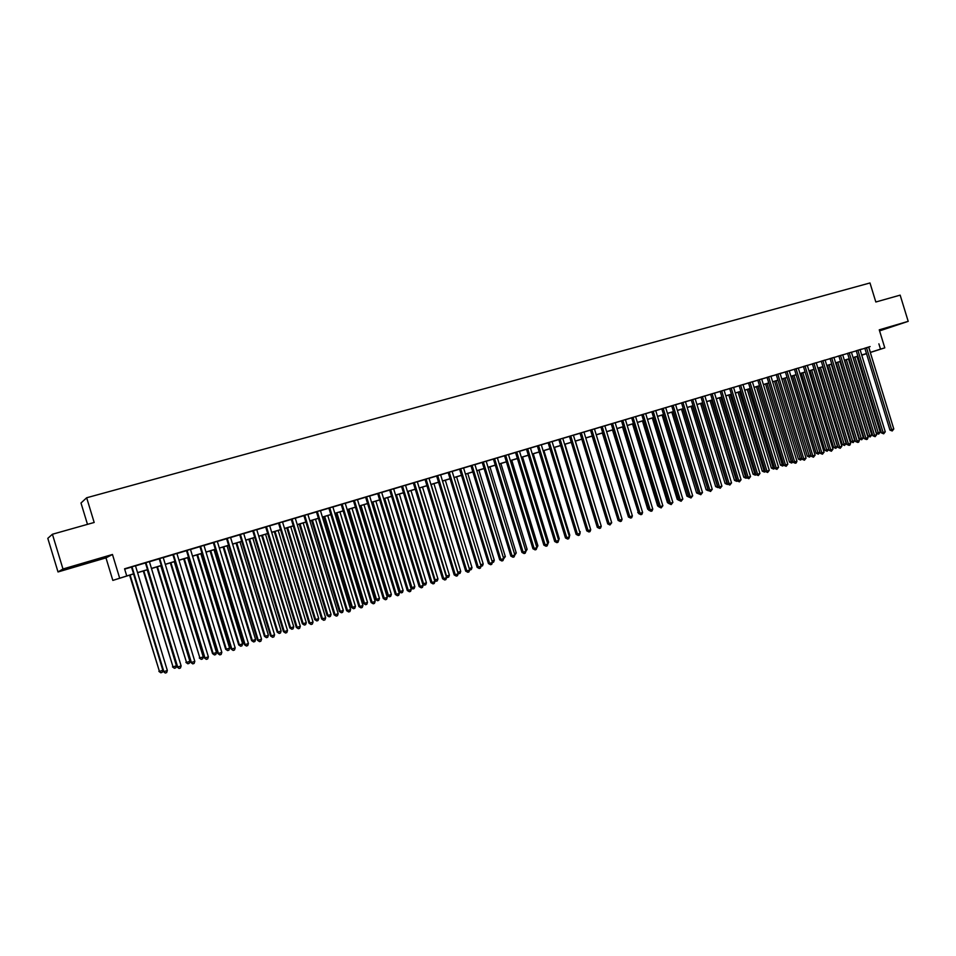 <?xml version="1.0" encoding="UTF-8"?>
<svg xmlns="http://www.w3.org/2000/svg" width="956" height="956" viewBox="0 0 956 956"><rect width="100%" height="100%" fill="white"/><g stroke="black" fill="none" stroke-linecap="round" stroke-linejoin="round"><path stroke-width="1.43" d="M77.938 565.677L89.589 562.02L77.938 565.677M879.484 330.585L892.856 326.319L879.4 330.322M133.577 573.923L112.832 580.4L133.553 573.815M105.973 557.874L112.473 554.48L62.977 568.987L52.413 534.249L47.8 538.348L58.017 571.951L105.973 557.874L112.832 580.4M87.486 524.354L80.997 503.011L86.661 497.765L869.984 282.964L875.827 302L900.158 295.141L908.2 321.347L879.257 329.832L884.79 347.853L870.318 352.477M879.58 330.884L908.2 321.347M857.95 356.397L857.054 356.66L857.938 356.361M62.977 568.987L58.017 571.951M135.477 565.785L131.462 566.98M149.387 561.626L145.384 562.821M163.201 557.515L159.186 558.71M176.884 553.428L172.881 554.623M190.471 549.377L186.456 550.572M203.939 545.362L199.935 546.557M217.299 541.371L213.296 542.566M230.551 537.415L226.548 538.61M243.696 533.496L239.693 534.691M256.746 529.6L252.743 530.795M269.676 525.74L265.684 526.935M282.522 521.916L278.519 523.111M291.233 519.251L321.646 618.974L325.661 617.851L295.237 518.068L297.459 517.399L291.257 519.311M307.892 514.34L303.889 515.535M320.427 510.612L316.424 511.795M332.867 506.895L328.864 508.09M345.212 503.215L341.208 504.41M357.46 499.558L353.457 500.753M369.602 495.937L365.622 497.12M381.671 492.34L377.68 493.523M393.633 488.767L389.642 489.95M405.511 485.218L401.52 486.413M417.294 481.705L413.315 482.9M428.993 478.215L425.014 479.41M440.608 474.75L436.629 475.945M452.128 471.32L448.149 472.503M463.564 467.902L459.585 469.085M470.926 465.656L499.689 559.798L503.681 558.663L474.893 464.473L476.877 463.875L470.938 465.703M486.174 461.162L482.206 462.346M497.359 457.816L493.392 459M508.461 454.506L504.505 455.689M519.478 451.22L515.523 452.403M530.425 447.958L526.469 449.141M541.287 444.719L537.332 445.902M552.066 441.505L548.111 442.688M562.761 438.314L558.818 439.485M573.397 435.135L567.589 436.868L569.441 436.318L597.285 527.354L598.623 527.103L570.732 435.888M583.937 431.993L579.993 433.164M594.417 428.874L588.645 430.594L590.473 430.045L618.126 520.434L619.488 520.16L591.788 429.603M604.813 425.767L600.882 426.938M615.138 422.683L611.207 423.855M625.391 419.624L621.46 420.795M635.573 416.589L631.653 417.76M645.682 413.578L639.994 415.274L641.763 414.749L668.937 503.537L670.383 503.25L643.149 414.283M655.72 410.578L651.801 411.749M665.687 407.603L661.779 408.774M671.662 405.774L698.585 493.69L702.505 492.567L675.569 404.603L677.302 404.089L671.674 405.822M681.497 402.835L708.324 490.452L712.244 489.329L685.404 401.675L687.113 401.161L681.509 402.882M695.179 398.807L691.272 399.978M704.871 395.915L700.975 397.075M714.502 393.047L710.607 394.207M720.155 391.303L746.636 477.713L750.544 476.602L724.051 390.144L725.723 389.654L720.179 391.351M733.563 387.359L728.018 389.008L729.679 388.518L756.053 474.594L757.606 474.248L731.185 388.017M743.003 384.539L737.47 386.188L739.108 385.698L765.398 471.475L766.963 471.141L740.637 385.196M752.372 381.743L746.851 383.392L748.488 382.902L774.683 468.392L776.26 468.046L750.018 382.4M761.669 378.97L757.797 380.13M767.035 377.321L793.074 462.286L796.957 461.162L770.906 376.174L772.52 375.684L767.047 377.369M776.212 374.585L802.18 459.262L806.051 458.139L780.084 373.426L781.685 372.948L776.236 374.632M789.226 370.749L783.765 372.386L785.354 371.908L811.214 456.251L812.839 455.881L786.931 371.382M798.284 368.048L794.424 369.207M807.282 365.359L803.422 366.518M816.221 362.694L812.373 363.854M825.1 360.042L821.252 361.201M833.931 357.413L830.083 358.56M842.69 354.796L837.325 356.409L838.854 355.943L864.224 438.637L865.909 438.242L840.491 355.405M851.402 352.202L847.566 353.35M856.206 350.733L881.432 432.913L883.129 432.518L885.268 431.801L860.042 349.585L861.547 349.131L856.218 350.768M868.681 347.148L124.567 568.796L126.646 575.631M124.662 569.131L131.498 567.087M135.513 565.892L145.42 562.941M149.423 561.746L159.222 558.818M163.225 557.623L172.916 554.731M176.92 553.536L186.492 550.68M190.507 549.485L199.971 546.665M203.975 545.47L213.331 542.673M217.335 541.478L226.584 538.718M230.587 537.523L239.729 534.798M243.732 533.603L252.778 530.903M256.782 529.72L265.708 527.043M269.712 525.848L278.555 523.219M282.546 522.024L291.293 519.419M295.285 518.224L303.924 515.643M307.928 514.459L316.46 511.902M320.463 510.719L328.9 508.198M332.903 507.003L341.244 504.517M345.236 503.322L353.493 500.86M357.484 499.665L365.646 497.228M369.637 496.045L377.716 493.631M381.695 492.448L389.678 490.058M393.669 488.875L401.556 486.52M405.547 485.325L413.351 482.995M417.33 481.812L425.05 479.506M429.029 478.323L436.653 476.04M440.632 474.857L448.185 472.611M452.152 471.416L459.621 469.193M463.588 468.01L470.973 465.811M474.941 464.616L482.242 462.441M486.21 461.258L493.427 459.107M497.395 457.924L504.529 455.797M508.496 454.614L515.559 452.511M519.514 451.328L526.493 449.236M530.449 448.065L537.356 445.998M541.311 444.815L548.147 442.783M552.09 441.6L558.854 439.593M562.797 438.41L569.477 436.414M573.421 435.243L580.029 433.271M583.973 432.088L590.509 430.14M594.441 428.969L600.906 427.033M604.849 425.862L611.243 423.962M615.174 422.779L621.496 420.903M625.427 419.72L631.677 417.856M635.609 416.685L641.787 414.844M645.706 413.673L651.837 411.845M655.756 410.674L661.803 408.869M665.723 407.698L671.71 405.918M675.617 404.747L681.544 402.978M685.452 401.819L691.308 400.074M695.215 398.903L700.999 397.17M704.907 396.011L710.631 394.302M714.538 393.143L720.203 391.446M724.098 390.287L729.703 388.614M733.599 387.455L739.143 385.794M743.027 384.635L748.512 382.998M752.396 381.838L757.821 380.225M761.705 379.066L767.071 377.465M770.942 376.305L776.26 374.716M780.132 373.569L785.39 372.004M789.25 370.844L794.448 369.291M798.308 368.144L803.458 366.602M807.306 365.455L812.397 363.937M816.245 362.79L821.288 361.284M825.136 360.137L830.107 358.655M833.955 357.508L838.878 356.038M842.726 354.891L847.59 353.433M851.426 352.298L856.253 350.852M860.077 349.717L864.845 348.295M864.81 348.163L889.952 430.08L891.661 429.686L893.788 428.969L868.634 347.016L870.139 346.574L864.822 348.199M112.473 554.48L119.548 577.771M878.887 343.825L880.512 349.131L884.79 347.853M52.413 534.249L94.178 522.466L86.661 497.765M861.75 355.142L865.766 353.851L861.726 355.07M857.89 356.218L853.075 357.664M849.239 358.823L844.375 360.281M840.539 361.44L835.616 362.91M831.768 364.069L826.797 365.562M822.949 366.722L817.918 368.227M814.07 369.386L808.979 370.916M805.131 372.075L799.993 373.617M796.133 374.788L790.935 376.341M787.075 377.5L781.817 379.078M777.957 380.249L772.639 381.838M768.767 383.009L763.402 384.623M759.53 385.782L754.105 387.419M750.221 388.578L744.736 390.227M740.852 391.398L735.307 393.059M731.424 394.231L725.819 395.915M721.935 397.087L716.259 398.783M712.363 399.955L706.639 401.675M702.744 402.846L696.948 404.591M693.052 405.762L687.197 407.519M683.289 408.702L677.374 410.483M673.466 411.654L667.479 413.446M663.56 414.629L657.513 416.446M653.605 417.617L647.487 419.457M643.567 420.64L637.377 422.492M633.458 423.675L627.208 425.551M623.276 426.735L616.967 428.635M613.035 429.818L606.642 431.73M602.71 432.913L596.245 434.861M592.314 436.044L585.777 438.003M581.846 439.186L575.237 441.17M571.294 442.365L564.614 444.361M560.67 445.556L553.918 447.575M549.975 448.77L543.151 450.814M539.196 452.009L532.289 454.076M528.333 455.271L521.367 457.362M517.399 458.557L510.349 460.673M506.393 461.868L499.259 464.007M495.292 465.202L488.074 467.376M484.106 468.56L476.817 470.758M472.85 471.953L465.476 474.164M461.497 475.359L454.04 477.606M450.073 478.801L442.532 481.059M438.553 482.254L430.929 484.549M426.95 485.744L419.242 488.062M415.263 489.257L407.459 491.599M403.48 492.794L395.593 495.172M391.601 496.367L383.631 498.769M379.64 499.964L371.573 502.39M367.594 503.585L359.432 506.035M355.441 507.242L347.195 509.715M343.204 510.91L334.851 513.42M330.86 514.627L322.423 517.16M318.432 518.355L309.899 520.924M305.896 522.131L297.268 524.725M293.265 525.92L284.541 528.548M280.538 529.744L271.707 532.408M267.716 533.603L258.777 536.292M254.774 537.487L245.74 540.212M241.749 541.407L232.607 544.155M228.604 545.362L219.354 548.135M215.363 549.341L206.006 552.15M202.003 553.357L192.55 556.201M188.547 557.396L178.975 560.276M174.972 561.483L165.292 564.387M161.289 565.594L151.49 568.533M147.487 569.74L137.58 572.716M866.506 353.696L861.774 355.214M870.295 352.406L880.512 349.131M137.556 572.608L147.463 569.633M151.466 568.426L161.253 565.486M165.257 564.279L174.936 561.375M178.939 560.168L188.511 557.3M192.514 556.093L201.967 553.249M205.97 552.042L215.327 549.234M219.33 548.039L228.568 545.255M232.571 544.06L241.713 541.311M245.716 540.104L254.75 537.392M258.753 536.185L267.68 533.508M271.683 532.301L280.514 529.648M284.506 528.441L293.241 525.824M297.232 524.617L305.872 522.024M309.864 520.829L318.396 518.26M322.399 517.065L330.836 514.519M334.827 513.324L343.168 510.815M347.159 509.62L355.417 507.134M359.396 505.939L367.558 503.489M371.549 502.294L379.616 499.869M383.595 498.662L391.578 496.272M395.557 495.077L403.444 492.699M407.423 491.504L415.227 489.161M419.206 487.966L426.914 485.648M430.893 484.453L438.529 482.159M442.497 480.964L450.037 478.693M454.016 477.51L461.473 475.263M465.441 474.068L472.826 471.858M476.793 470.663L484.083 468.464M488.05 467.281L495.256 465.106M499.223 463.923L506.357 461.772M510.325 460.589L517.375 458.462M521.331 457.279L528.31 455.175M532.265 453.992L539.172 451.913M543.116 450.73L549.939 448.675M553.894 447.492L560.646 445.46M564.59 444.277L571.27 442.27M575.213 441.086L581.81 439.103M585.753 437.908L592.278 435.948M596.221 434.765L602.674 432.829M606.618 431.646L612.999 429.722M616.931 428.539L623.252 426.639M627.184 425.468L633.434 423.58M637.353 422.409L643.531 420.544M647.451 419.373L653.569 417.533M657.489 416.35L663.536 414.534M667.455 413.362L673.43 411.558M677.338 410.387L683.265 408.606M687.173 407.435L693.028 405.679M696.924 404.507L702.72 402.763M706.615 401.592L712.34 399.871M716.235 398.7L721.9 396.991M725.795 395.832L731.4 394.147M735.284 392.976L740.828 391.303M744.712 390.144L750.197 388.495M754.081 387.323L759.506 385.698M763.378 384.527L768.744 382.914M772.615 381.755L777.921 380.165M781.793 378.994L787.051 377.417M790.911 376.258L796.109 374.692M799.969 373.533L805.107 371.992M808.955 370.832L814.046 369.303M817.894 368.144L822.925 366.638M826.773 365.479L831.744 363.985M835.592 362.826L840.515 361.356M844.351 360.197L849.215 358.739M853.051 357.58L857.867 356.134M861.703 354.987L866.459 353.553M868.789 347.112L870.402 352.37M893.788 428.969L892.211 430.965L891.661 429.686L866.495 347.649M892.211 430.965L889.952 430.08M853.23 357.616L876.437 433.247L878.11 432.853L880.213 432.16L856.994 356.492M854.867 357.126L878.66 434.12L876.437 433.247M880.213 432.16L878.66 434.12M885.268 431.801L883.691 433.809L883.129 432.518L857.879 350.219M883.691 433.809L881.432 432.913M847.554 353.314L872.852 435.769L874.549 435.374L849.215 352.812M876.7 434.657L875.11 436.665L874.549 435.374L876.7 434.657L851.39 352.166M875.11 436.665L872.852 435.769M868.072 437.525L867.343 439.246L866.471 439.533L865.909 438.242L868.072 437.525L842.678 354.76M866.471 439.533L864.224 438.637M830.071 358.524L855.524 441.517L857.209 441.134L831.708 358.034M859.384 440.405L858.655 442.138L857.783 442.425L857.209 441.134L859.384 440.405L833.919 357.377M857.783 442.425L855.524 441.517M844.722 360.173L867.988 436.044L869.649 435.661L871.776 434.956L848.486 359.05M846.347 359.695L870.211 436.928L867.988 436.044M871.776 434.956L870.211 436.928M836.142 362.754L859.492 438.876L861.141 438.481L863.28 437.776L839.918 361.619M837.767 362.264L861.703 439.76L859.492 438.876M863.28 437.776L861.703 439.76M827.514 365.347L850.936 441.708L852.573 441.325L854.724 440.62L831.29 364.212M829.127 364.869L853.146 442.604L850.936 441.708M854.724 440.62L853.146 442.604M818.826 367.964L842.332 444.564L843.957 444.193L846.12 443.476L822.602 366.829M820.427 367.474L844.542 445.46L842.332 444.564M846.12 443.476L844.542 445.46M821.24 361.153L846.789 444.432L848.45 444.05L822.877 360.663M850.649 443.321L849.92 445.054L849.036 445.341L848.45 444.05L850.649 443.321L825.088 360.006M849.036 445.341L846.789 444.432M810.091 370.581L833.656 447.444L835.281 447.073L837.456 446.344L813.867 369.446M811.68 370.103L835.867 448.352L833.656 447.444M837.456 446.344L835.867 448.352M812.361 363.806L837.982 447.36L839.631 446.978L813.974 363.316M841.842 446.249L840.228 448.28L839.631 446.978L841.842 446.249L816.209 362.659M840.228 448.28L837.982 447.36M801.295 373.234L824.944 450.336L826.546 449.965L828.733 449.248L805.083 372.087M802.873 372.756L827.143 451.244L824.944 450.336M828.733 449.248L827.143 451.244M803.41 366.471L829.115 450.3L830.764 449.929L805.024 365.993M832.987 449.189L831.373 451.232L830.764 449.929L832.987 449.189L807.27 365.323M831.373 451.232L829.115 450.3M792.44 375.887L816.161 453.252L819.866 452.188M794.006 375.421L818.36 454.172L816.161 453.252M819.901 452.308L818.36 454.172M794.412 369.159L820.2 453.264L821.837 452.893L796.013 368.681M824.072 452.152L822.447 454.196L821.837 452.893L824.072 452.152L798.272 368.012M822.447 454.196L820.2 453.264M783.526 378.576L807.318 456.179L810.879 455.175M785.079 378.098L809.529 457.111L807.318 456.179M810.975 455.462L809.529 457.111M815.098 455.14L813.46 457.195L812.839 455.881L815.098 455.14L789.214 370.713M813.46 457.195L811.214 456.251M774.551 381.265L798.427 459.143L801.845 458.175M776.105 380.799L800.626 460.063L798.427 459.143M801.988 458.641L800.626 460.063M806.051 458.139L804.426 460.206L803.793 458.892L777.802 374.119M804.426 460.206L802.18 459.262M765.529 383.977L789.477 462.106L792.739 461.198M767.059 383.523L791.676 463.039L789.477 462.106M792.942 461.856L791.676 463.039M796.957 461.162L796.228 462.931L795.32 463.23L794.675 461.927L768.6 376.855M795.32 463.23L793.074 462.286M756.435 386.714L780.455 465.106L783.573 464.234M757.953 386.26L782.653 466.038L780.455 465.106M783.836 465.082L782.653 466.038M757.785 380.082L783.908 465.333L785.497 464.975L759.339 379.616M787.804 464.21L786.155 466.289L785.497 464.975L787.804 464.21L761.657 378.923M786.155 466.289L783.908 465.333M747.281 389.462L771.384 468.105L774.348 467.293M748.799 389.008L773.583 469.061L771.384 468.105M774.671 468.332L773.583 469.061M778.578 467.281L776.929 469.36L776.26 468.046L778.578 467.281L752.36 381.707M776.929 469.36L774.683 468.392M738.068 392.235L762.255 471.141L765.063 470.376M739.574 391.781L764.453 472.097L762.255 471.141M765.469 471.535L764.453 472.097M769.293 470.364L767.632 472.455L766.963 471.141L769.293 470.364L742.979 384.503M767.632 472.455L765.398 471.475M728.795 395.019L753.053 474.2L755.706 473.483M730.288 394.577L755.252 475.156L753.053 474.2M756.232 474.714L755.252 475.156M759.948 473.471L758.287 475.562L757.606 474.248L759.948 473.471L733.551 387.311M758.287 475.562L756.053 474.594M719.462 397.827L743.804 477.271L746.289 476.614M720.943 397.385L745.991 478.227L743.804 477.271M746.923 477.916L745.991 478.227M750.544 476.602L748.871 478.705L748.178 477.379L721.672 390.861M748.871 478.705L746.636 477.713M710.069 400.648L734.483 480.354L736.813 479.757M711.527 400.205L736.67 481.334L734.483 480.354M737.446 481.071L736.67 481.334M710.595 394.159L737.16 480.868L738.689 480.533L712.089 393.717M741.067 479.745L739.382 481.86L738.689 480.533L741.067 479.745L714.49 393M739.382 481.86L737.16 480.868M700.605 403.492L725.102 483.473L727.265 482.923M702.062 403.062L727.289 484.453L725.102 483.473M727.898 484.25L727.289 484.453M700.963 397.039L727.612 484.047L729.129 483.712L702.445 396.597M731.531 482.923L729.846 485.039L729.129 483.712L731.531 482.923L704.859 395.868M729.846 485.039L727.612 484.047M691.08 406.36L715.662 486.604L717.657 486.114M692.514 405.93L717.837 487.596L715.662 486.604M691.26 399.931L718.004 487.237L719.51 486.915L692.73 399.489M721.923 486.114L720.227 488.241L719.51 486.915L721.923 486.114L695.167 398.76M720.227 488.241L718.004 487.237M681.497 409.24L706.149 489.759L707.978 489.329M682.919 408.81L708.336 490.751L706.149 489.759M712.244 489.329L710.547 491.456L709.818 490.129L682.954 402.404M710.547 491.456L708.324 490.452M671.841 412.144L696.577 492.938L698.238 492.567M673.251 411.713L698.537 493.547M698.872 493.894L696.577 492.938M702.505 492.567L700.808 494.706L700.067 493.38L673.108 405.344M700.808 494.706L698.585 493.69M662.114 415.059L686.934 496.14L688.428 495.817M663.512 414.641L688.499 496.056M689.061 497.156L686.934 496.14M661.755 408.726L688.774 496.953L690.232 496.642L663.189 408.296M692.694 495.829L690.985 497.98L690.232 496.642L692.694 495.829L665.675 407.555M690.985 497.98L688.774 496.953M652.327 417.999L677.23 499.355L678.533 499.092M679.154 500.418L677.23 499.355M651.789 411.701L678.891 500.239L680.337 499.94L653.199 411.283M682.823 499.116L681.102 501.267L680.337 499.94L682.823 499.116L655.708 410.53M681.102 501.267L678.891 500.239M642.468 420.963L667.455 502.605L668.579 502.366M669.176 503.716L667.455 502.605M672.881 502.414L671.16 504.577L670.383 503.25L672.881 502.414L645.67 413.53M671.16 504.577L668.937 503.537M632.549 423.95L657.62 505.867L658.553 505.676M658.887 506.764L657.62 505.867M631.629 417.712L658.923 506.871L660.345 506.584L633.015 417.306M662.867 505.748L661.134 507.923L660.345 506.584L662.867 505.748L635.561 416.541M661.134 507.923L658.923 506.871M621.448 420.748L648.825 510.229L650.247 509.942L622.822 420.341M652.769 509.094L652.052 510.946L651.036 511.281L650.247 509.942L652.769 509.094L625.379 419.576M651.036 511.281L648.825 510.229M611.195 423.807L638.668 513.599L640.066 513.324L612.557 423.412M642.611 512.476L641.894 514.328L640.879 514.663L640.066 513.324L642.611 512.476L615.126 422.636M640.879 514.663L638.668 513.599M622.547 426.95L647.714 509.154L648.455 509.01M648.718 509.883L647.714 509.154M612.485 429.973L638.285 512.356M638.488 513.002L637.736 512.464M602.364 433.02L628.044 515.726M600.87 426.89L628.439 517.005L629.813 516.73L602.208 426.495M632.382 515.881L631.665 517.734L630.637 518.068L629.813 516.73L632.382 515.881L604.801 425.719M630.637 518.068L628.439 517.005M592.158 436.091L617.731 519.132M622.081 519.299L621.364 521.163L620.325 521.51L619.488 520.16L622.081 519.299L594.405 428.826M620.325 521.51L618.126 520.434M579.981 433.128L607.741 523.888L609.091 523.625L581.296 432.733M611.709 522.753L609.94 524.964L609.091 523.625L611.709 522.753L583.925 431.945M609.94 524.964L607.741 523.888M600.846 524.892L575.404 441.122M601.252 526.23L600.535 528.094L599.484 528.453L598.623 527.103L601.252 526.23L573.373 435.088M599.484 528.453L597.285 527.354M590.318 528.393L564.984 444.253M558.806 439.437L586.757 530.855L588.083 530.604L560.085 439.055M590.724 529.732L590.007 531.608L588.944 531.954L588.083 530.604L590.724 529.732L562.749 438.266M588.944 531.954L586.757 530.855M579.706 531.906L554.492 447.408M580.268 531.715L579.922 532.623M548.099 442.64L576.145 534.38L577.46 534.141L549.365 442.258M580.113 533.257L579.396 535.133L578.332 535.491L577.46 534.141L580.113 533.257L552.042 441.457M578.332 535.491L576.145 534.38M569.023 535.456L569.788 535.205L543.928 450.587M569.788 535.205L569.322 536.436M537.308 445.855L565.462 537.941L566.753 537.702L538.563 445.484M569.441 536.806L568.712 538.694L567.649 539.053L566.753 537.702L569.441 536.806L541.263 444.671M567.649 539.053L565.462 537.941M558.256 539.029L559.236 538.706L533.281 453.789M559.236 538.706L558.639 540.271M526.445 449.093L554.707 541.514L555.974 541.275L527.676 448.723M558.674 540.379L557.957 542.279L556.882 542.638L555.974 541.275L558.674 540.379L530.413 447.91M556.882 542.638L554.707 541.514M547.418 542.626L548.613 542.231L522.562 457.004M548.613 542.231L547.776 544.131M515.511 452.355L543.856 545.111L545.111 544.896L516.718 451.997M547.836 543.988L547.119 545.888L546.031 546.246L545.111 544.896L547.836 543.988L519.466 451.172M546.031 546.246L543.856 545.111M536.495 546.246L537.905 545.78L511.759 460.254M537.905 545.78L536.866 547.764M504.481 455.642L532.934 548.744L534.177 548.529L505.676 455.283M536.913 547.621L536.197 549.521L535.109 549.879L534.177 548.529L536.913 547.621L508.449 454.459M535.109 549.879L532.934 548.744M525.501 549.903L527.126 549.365L500.884 463.517M527.126 549.365L525.86 551.421M493.38 458.952L521.94 552.401L523.159 552.186L494.563 458.605M525.92 551.277L525.202 553.177L524.103 553.548L523.159 552.186L525.92 551.277L497.347 457.769M524.103 553.548L521.94 552.401M514.424 553.584L516.264 552.974L489.938 466.815M516.264 552.974L514.782 555.101M482.194 462.298L510.851 556.093L512.058 555.878L483.354 461.951M514.842 554.958L514.125 556.87L513.014 557.24L512.058 555.878L514.842 554.958L486.162 461.115M513.014 557.24L510.851 556.093M503.25 557.288L505.318 556.595L478.896 470.125M505.318 556.595L503.621 558.818M503.681 558.663L502.964 560.586L501.84 560.969L500.872 559.595L472.073 465.309M501.84 560.969L499.689 559.798M492.005 561.017L494.3 560.264L467.783 473.471M494.3 560.264L493.595 562.152L492.376 562.534M492.495 562.522L489.603 563.347L460.696 468.703M463.541 467.854L492.424 562.403L491.719 564.339L490.583 564.709L488.432 563.538L459.573 469.038M488.432 563.538L489.603 563.347L490.583 564.709M480.677 564.781L483.198 563.944L456.586 476.841M483.198 563.944L482.493 565.844L481.059 566.263M481.382 566.215L480.916 565.57M448.137 472.455L477.104 567.302L478.251 567.123L449.236 472.121M481.095 566.179L480.39 568.103L479.243 568.485L478.251 567.123L481.095 566.179L452.104 471.272M479.243 568.485L477.104 567.302M469.253 568.569L472.013 567.661L445.305 480.223M472.013 567.661L471.308 569.561L466.815 570.923L437.693 475.562M470.185 569.931L469.3 568.724M440.585 474.702L469.683 569.967L468.966 571.915L467.819 572.285L465.68 571.102L436.605 475.897M465.68 571.102L466.815 570.923L467.819 572.285M431.096 484.501L457.912 572.333L460.744 571.401L433.94 483.64M457.745 572.369L458.916 573.684L458.067 573.445M460.744 571.401L460.051 573.301L458.916 573.684M425.002 479.35L454.184 574.926L455.283 574.759L426.065 479.04M458.175 573.791L457.47 575.739L456.311 576.121L455.283 574.759L458.175 573.791L428.981 478.167M456.311 576.121L454.184 574.926M419.624 487.942L446.536 576.11L449.392 575.165L422.504 487.082M446.141 576.169L447.551 577.46L446.38 576.958M449.392 575.165L448.699 577.077L447.551 577.46M413.303 482.84L442.592 578.774L443.68 578.619L414.342 482.529M446.583 577.651L445.878 579.599L444.719 579.981L443.68 578.619L446.583 577.651L417.282 481.657M444.719 579.981L442.592 578.774M408.069 491.42L435.088 579.91L437.956 578.966L410.96 490.548M434.442 580.017L436.115 581.26L434.598 580.495M437.956 578.966L437.262 580.878L436.115 581.26M401.508 486.365L430.905 582.658L431.981 582.503L402.536 486.054M434.908 581.535L434.203 583.483L433.032 583.877L431.981 582.503L434.908 581.535L405.499 485.17M433.032 583.877L430.905 582.658M396.429 494.921L423.544 583.746L426.436 582.79L399.345 494.037M422.66 583.877L424.584 585.096L422.719 584.056M426.436 582.79L425.743 584.714L424.584 585.096M389.63 489.902L419.134 586.578L420.186 586.422L390.634 489.603M423.138 585.442L422.433 587.402L421.249 587.797L420.186 586.422L423.138 585.442L393.621 488.719M421.249 587.797L419.134 586.578M383.726 498.733L410.901 587.749L411.916 587.605L414.832 586.637L387.646 497.562M384.694 498.446L411.916 587.605L412.968 588.956L410.901 587.749M414.832 586.637L414.139 588.573L412.968 588.956M377.668 493.475L407.28 590.521L408.308 590.378L378.648 493.177M411.283 589.386L410.578 591.358L409.383 591.752L408.308 590.378L411.283 589.386L381.647 492.28M409.383 591.752L407.28 590.521M371.932 502.282L399.202 591.633L400.194 591.501L403.133 590.521L375.851 501.099M372.888 501.996L400.194 591.501L401.269 592.851L399.202 591.633M403.133 590.521L402.44 592.457L401.269 592.851M365.598 497.072L395.33 594.489L396.334 594.357L366.566 496.785M399.333 593.353L398.628 595.337L397.433 595.731L396.334 594.357L399.333 593.353L369.59 495.877M397.433 595.731L395.33 594.489M360.042 505.855L387.407 595.54L388.387 595.421L391.351 594.429L363.961 504.672M360.974 505.569L388.387 595.421L389.474 596.771L387.407 595.54M391.351 594.429L390.657 596.377L389.474 596.771M353.445 500.705L383.284 598.492L384.264 598.36L354.389 500.418M387.288 597.357L386.594 599.34L385.376 599.747L384.264 598.36L387.288 597.357L357.436 499.51M385.376 599.747L383.284 598.492M348.068 509.452L375.541 599.484L376.497 599.364L379.472 598.372L351.987 508.269M348.976 509.178L376.497 599.364L377.596 600.726L375.541 599.484M379.472 598.372L378.779 600.32L377.596 600.726M341.196 504.35L371.143 602.531L372.111 602.411L342.117 504.075M375.158 601.396L374.453 603.379L373.234 603.786L372.111 602.411L375.158 601.396L345.188 503.167M373.234 603.786L371.143 602.531M335.998 513.073L363.567 603.463L364.499 603.344L367.51 602.352L339.918 511.902M336.894 512.81L364.499 603.344L365.622 604.706L363.567 603.463M367.51 602.352L366.817 604.3L365.622 604.706M328.852 508.03L358.918 606.594L359.85 606.474L329.748 507.767M362.933 605.459L362.228 607.454L360.998 607.861L359.85 606.474L362.933 605.459L332.843 506.847M360.998 607.861L358.918 606.594M323.845 516.73L351.509 607.454L352.429 607.359L355.453 606.343L327.765 515.559M324.705 516.479L352.429 607.359L353.553 608.709L351.509 607.454M355.453 606.343L354.772 608.315L353.553 608.709M316.412 511.747L346.586 610.693L347.506 610.585L317.284 511.484M350.601 609.558L349.908 611.565L348.665 611.971L347.506 610.585L350.601 609.558L320.415 510.552M348.665 611.971L346.586 610.693M311.596 520.423L339.368 611.493L340.252 611.398L343.3 610.382L315.516 519.239M312.433 520.16L340.252 611.398L341.4 612.76L339.368 611.493M343.3 610.382L342.618 612.354L341.4 612.76M303.877 515.487L334.158 614.816L335.054 614.72L304.725 515.236M338.185 613.692L337.48 615.7L336.237 616.106L335.054 614.72L338.185 613.692L307.868 514.292M336.237 616.106L334.158 614.816M299.24 524.127L327.119 615.556L327.992 615.461L331.063 614.445L303.16 522.944M300.065 523.876L327.992 615.461L329.151 616.823L327.119 615.556M331.063 614.445L330.382 616.417L329.151 616.823M325.661 617.851L324.968 619.858L323.702 620.289L322.519 618.89L292.058 519.012M323.702 620.289L321.646 618.974M286.8 527.867L314.775 619.655L315.623 619.572L318.718 618.544L290.72 526.684M287.601 527.628L315.623 619.572L316.806 620.934L314.775 619.655M318.718 618.544L318.037 620.516L316.806 620.934M278.507 523.052L309.015 623.181L309.875 623.097L279.307 522.812M313.042 622.045L312.349 624.065L311.082 624.483L309.875 623.097L313.042 622.045L282.498 521.856M311.082 624.483L309.015 623.181M274.264 531.632L302.347 623.778L303.171 623.706L306.29 622.667L278.184 530.461M275.029 531.405L303.171 623.706L304.367 625.069L302.347 623.778M306.29 622.667L305.609 624.65L304.367 625.069M265.66 526.887L296.3 627.399L297.125 627.339L266.437 526.648M300.315 626.276L299.634 628.307L298.356 628.725L297.125 627.339L300.315 626.276L269.664 525.692M298.356 628.725L296.3 627.399M261.621 535.432L289.811 627.937L290.612 627.877L293.755 626.825L265.541 534.261M262.374 535.205L290.612 627.877L291.819 629.239L289.811 627.937M293.755 626.825L293.086 628.821L291.819 629.239M252.719 530.747L283.478 631.665L284.279 631.605L253.471 530.52M287.505 630.53L286.812 632.573L285.521 633.003L284.279 631.605L287.505 630.53L256.722 529.552M285.521 633.003L283.478 631.665M248.883 539.268L277.18 632.131L277.957 632.071L281.136 631.02L252.814 538.085M249.612 539.041L277.957 632.071L279.188 633.446L277.18 632.131M281.136 631.02L280.455 633.015L279.188 633.446M239.681 534.631L270.548 635.955L271.325 635.907L240.41 534.416M274.575 634.832L273.882 636.875L272.591 637.305L271.325 635.907L274.575 634.832L243.684 533.436M272.591 637.305L270.548 635.955M236.048 543.128L264.454 636.349L265.206 636.302L268.397 635.25L239.98 541.944M236.753 542.912L265.206 636.302L266.449 637.676L264.454 636.349M268.397 635.25L267.728 637.246L266.449 637.676M226.536 538.563L257.523 640.293L258.275 640.245L227.229 538.348M261.55 639.158L260.857 641.213L259.554 641.643L258.275 640.245L261.55 639.158L230.539 537.368M259.554 641.643L257.523 640.293M223.107 547.011L251.619 640.616L252.348 640.568L255.575 639.504L227.038 545.828M223.788 546.808L252.348 640.568L253.615 641.942L251.619 640.616M255.575 639.504L254.894 641.512L253.615 641.942M213.272 542.518L244.389 644.655L245.118 644.631L213.953 542.315M248.417 643.531L247.735 645.587L246.409 646.029L245.118 644.631L248.417 643.531L217.287 541.323M246.409 646.029L244.389 644.655M210.069 550.931L238.689 644.906L239.394 644.87L242.645 643.794L214.001 549.748M210.726 550.74L239.394 644.87L240.673 646.244L238.689 644.906M242.645 643.794L241.964 645.814L240.673 646.244M199.912 546.497L231.149 649.052L231.854 649.04L200.569 546.306M235.176 647.929L234.495 649.996L233.168 650.438L231.854 649.04L235.176 647.929L203.927 545.302M233.168 650.438L231.149 649.052M196.924 554.886L225.652 649.232L226.333 649.208L229.607 648.12L200.856 553.703M197.545 554.695L226.333 649.208L227.624 650.582L225.652 649.232M229.607 648.12L228.938 650.152L227.624 650.582M186.444 550.513L217.801 653.498L218.47 653.486L187.065 550.333M221.828 652.362L221.147 654.442L219.808 654.884L218.47 653.486L221.828 652.362L190.447 549.318M219.808 654.884L217.801 653.498M183.672 558.866L212.519 653.593L213.164 653.581L216.474 652.482L187.603 557.683M184.269 558.686L213.164 653.581L214.479 654.956L212.519 653.593M216.474 652.482L215.805 654.513L214.479 654.956M172.869 554.564L204.345 657.967L204.99 657.967L173.454 554.396M208.372 656.844L207.691 658.911L206.341 659.365L204.99 657.967L208.372 656.844L176.872 553.369M206.341 659.365L204.345 657.967M170.323 562.881L199.9 657.979L203.222 656.88L174.243 561.698M170.897 562.702L199.9 657.979L201.226 659.365L199.278 657.991M203.222 656.88L202.553 658.923L201.226 659.365M159.174 558.651L191.391 662.484L159.736 558.483M194.809 661.349L194.128 663.428L192.765 663.882L191.391 662.484L194.809 661.349L163.177 557.456M192.765 663.882L190.782 662.472M156.856 566.92L186.516 662.424L189.874 661.313L160.787 565.749M157.405 566.765L186.516 662.424L187.866 663.799L185.918 662.412M189.874 661.313L189.204 663.356L187.866 663.799M145.372 562.773L177.685 667.037L145.91 562.606M181.126 665.902L180.457 667.993L179.083 668.447L177.685 667.037L181.126 665.902L149.375 561.578M179.083 668.447L177.099 667.025M143.281 571.007L173.036 666.906L176.418 665.782L147.212 569.824M143.806 570.851L173.036 666.906L174.398 668.28L172.462 666.882M176.418 665.782L175.749 667.838L174.398 668.28M131.45 566.92L163.87 671.638L131.964 566.765M167.336 670.479L166.667 672.582L165.28 673.036L163.87 671.638L167.336 670.479L135.453 565.725M165.28 673.036L163.309 671.602M129.598 575.118L159.437 671.411L162.843 670.287L133.529 573.935M130.088 574.974L159.437 671.411L160.823 672.797L158.899 671.387M162.843 670.287L162.185 672.343L160.823 672.797"/></g></svg>
